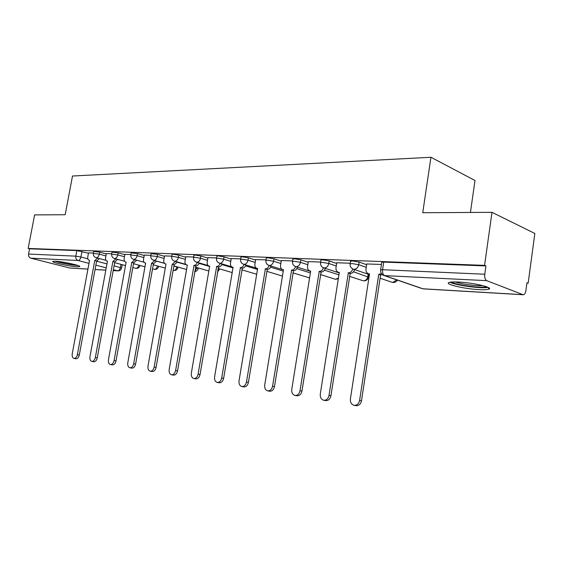<?xml version="1.0" encoding="UTF-8"?>
<svg xmlns="http://www.w3.org/2000/svg" width="563" height="563" viewBox="0 0 563 563"><rect width="100%" height="100%" fill="white"/><g stroke="black" fill="none" stroke-linecap="round" stroke-linejoin="round"><path stroke-width="0.84" d="M106.252 253.934L99.686 252.14L93.697 251.436M124.824 254.694L118.174 252.843L112.023 252.14M144.219 255.489L137.485 253.582L131.151 252.878M164.487 256.32L157.661 254.356L151.137 253.646M185.684 257.192L178.774 255.166L173.073 254.202L172.046 254.455M207.881 258.107L200.885 256.01L195.044 255.025L193.939 255.299M231.147 259.064L224.067 256.897L218.085 255.883L216.889 256.193M255.567 260.071L248.396 257.833L242.266 256.791L240.971 257.129M281.226 261.133L273.963 258.811L267.678 257.748L266.271 258.107M308.214 262.259L300.867 259.839L294.421 258.748L292.887 259.149M336.646 263.449L329.214 260.929L322.592 259.803L320.917 260.24M366.64 264.701L359.117 262.069L352.318 260.915L350.482 261.394M478.839 289.6C483.455 289.854 486.65 289.748 488.41 289.283C494.968 287.869 473.786 282.689 458.458 282.035C454.01 281.817 450.977 281.936 449.351 282.394C443.201 283.9 463.729 288.861 478.839 289.6M76.955 266.742L79.51 266.644C82.494 265.926 62.943 261.521 55.371 261.239L52.957 261.352C50.213 262.133 69.39 266.419 76.955 266.742M368.793 275.3L369.307 275.328M470.436 212.455L474.989 180.484L430.941 157.281L422.743 212.723L491.985 212.335L484.567 265.37L28.15 248.445L34.61 214.904L65.181 214.728L72.5 176.015L430.941 157.281M491.985 212.335L534.85 233.462L528.15 283.224L526.954 282.739L525.905 290.557C525.441 293.224 524.54 294.625 523.196 294.759L486.714 280.648L384.684 275.617L422.961 288.791L522.816 294.674M87.927 269.107L69.749 268.002L30.782 258.171C29.086 257.53 28.354 256.158 28.572 254.061L29.579 248.818L76.842 250.591L88.44 253.209M29.579 248.818L28.15 248.445M380.567 270.198L380.623 269.818L382.573 269.712L484.757 274.23L485.918 265.926L484.567 265.37M484.757 274.23C484.469 277.552 485.123 279.691 486.714 280.648M381.44 264.455L366.759 263.948M350.2 263.224L336.758 262.759M320.629 262.048L308.32 261.626M292.591 260.936L281.317 260.556M265.975 259.881L255.658 259.536M240.675 258.881L231.231 258.565M216.593 257.924L207.958 257.636M193.644 257.017L185.762 256.756M171.75 256.144L164.558 255.912M150.842 255.321L144.29 255.109M130.855 254.525L124.887 254.335M111.72 253.765L106.308 253.596M93.402 253.04L88.497 252.893M368.547 276.905L368.878 274.434M485.918 265.926L383.727 262.098L381.777 262.224L381.714 262.618M366.766 263.878L365.992 268.917C365.767 271.521 366.668 273.154 368.702 273.808L369.525 273.892L350.404 398.907C350.158 402.404 351.403 404.551 354.148 405.346C356.984 405.459 358.807 403.805 359.609 400.406L378.758 274.336L381.447 273.639M382.46 274.702L380.588 274.969L361.509 400.743C360.707 404.135 358.891 405.782 356.055 405.677L354.148 405.346M378.758 274.336L380.588 274.969M336.765 262.689L335.998 267.594C335.759 270.141 336.611 271.725 338.546 272.351L339.306 272.429L320.291 394.023C320.023 397.415 321.191 399.498 323.788 400.265C326.477 400.356 328.208 398.745 328.996 395.437L348.335 272.865C350.46 272.766 351.945 271.465 352.783 268.966M354.62 269.607C353.782 272.091 352.304 273.379 350.186 273.477L330.917 395.782C330.129 399.083 328.398 400.687 325.71 400.596L323.788 400.265M348.047 272.851L349.897 273.463M308.327 261.563L307.56 266.341C307.321 268.825 308.123 270.367 309.967 270.972L310.67 271.042L291.768 389.399C291.493 392.7 292.584 394.712 295.04 395.451C297.588 395.529 299.249 393.959 300.016 390.736L319.228 271.457C321.199 271.366 322.606 270.134 323.436 267.77M325.301 268.375C324.471 270.74 323.071 271.964 321.093 272.056L301.951 391.081C301.184 394.297 299.523 395.859 296.975 395.782L295.04 395.451M318.961 271.443L320.819 272.042M486.404 286.68C482.716 288.685 454.594 284.878 451.765 282.021M455.347 281.936C461.041 284.069 476.741 286.187 482.927 285.638M449.999 282.239C455.326 285.307 481.879 288.91 488.072 287.362M76.589 265.067C72.493 265.074 60.086 262.78 56.223 261.295M63.295 262.196L69.699 263.378M55.083 261.225C59.748 262.893 72.768 265.3 77.666 265.412M281.331 260.493L280.571 265.145C280.325 267.58 281.078 269.086 282.837 269.663L283.492 269.726L264.716 385.008C264.434 388.224 265.454 390.18 267.784 390.884C270.205 390.954 271.795 389.42 272.548 386.281L291.62 270.12C293.457 270.036 294.794 268.861 295.617 266.609M297.489 267.193C296.673 269.452 295.336 270.62 293.492 270.704L274.484 386.626C273.738 389.758 272.147 391.285 269.726 391.222L267.784 390.884M291.36 270.106L293.232 270.697M255.665 259.473L254.912 264.012C254.666 266.39 255.377 267.861 257.052 268.417L257.657 268.474L239.029 380.841C238.733 383.973 239.697 385.873 241.907 386.556C244.208 386.612 245.728 385.106 246.467 382.052L265.384 268.847C267.115 268.769 268.389 267.65 269.198 265.483M271.077 266.067C270.268 268.227 269.001 269.346 267.27 269.424L248.41 382.397C247.678 385.444 246.158 386.943 243.856 386.887L241.907 386.556M265.145 268.832L267.024 269.41M231.245 258.508L230.492 262.935C230.239 265.264 230.914 266.693 232.512 267.228L233.082 267.284L214.594 376.879C214.299 379.926 215.2 381.777 217.304 382.432C219.493 382.481 220.949 381.01 221.674 378.026L240.436 267.636C242.062 267.566 243.272 266.489 244.068 264.413M245.954 264.983C245.158 267.059 243.955 268.129 242.329 268.206L223.624 378.371C222.906 381.348 221.449 382.812 219.253 382.77L217.304 382.432M240.204 267.629L242.09 268.192M207.972 257.58L207.226 261.908C206.973 264.188 207.606 265.588 209.133 266.102L209.668 266.151L191.336 373.107C191.033 376.084 191.884 377.886 193.883 378.512C195.973 378.547 197.374 377.111 198.077 374.205L216.678 266.489C218.212 266.419 219.366 265.384 220.14 263.393M222.026 263.956C221.252 265.947 220.098 266.975 218.571 267.045L200.034 374.543C199.323 377.449 197.923 378.885 195.833 378.843L193.883 378.512M216.452 266.475L218.345 267.031M185.769 256.7L185.03 260.929C184.77 263.16 185.375 264.526 186.839 265.018L187.331 265.067L169.167 369.511C168.858 372.41 169.66 374.17 171.56 374.775C173.559 374.803 174.903 373.396 175.593 370.553L194.024 265.391C195.467 265.328 196.571 264.336 197.331 262.414M199.218 262.963C198.465 264.877 197.36 265.87 195.917 265.933L177.542 370.897C176.852 373.733 175.508 375.134 173.51 375.106L171.56 374.775M193.813 265.384L195.699 265.926M164.565 255.862L163.833 259.993C163.573 262.182 164.143 263.512 165.543 263.991L166.008 264.033L148.006 366.077C147.696 368.913 148.449 370.623 150.265 371.207C152.172 371.228 153.467 369.849 154.149 367.076L172.194 264.336L175.565 261.471M177.451 262.013L174.087 264.863L156.092 367.414C155.416 370.187 154.121 371.559 152.214 371.538L150.265 371.207M172.194 264.336L174.087 264.863M144.297 255.06L143.572 259.1C143.312 261.246 143.846 262.548 145.191 263.005L145.627 263.048L127.794 362.804C127.484 365.57 128.195 367.238 129.926 367.801C131.749 367.815 132.995 366.464 133.663 363.754L151.546 263.336L154.769 260.57M156.648 261.105L153.432 263.857L135.606 364.092C134.937 366.802 133.691 368.146 131.869 368.132L129.926 367.801M151.546 263.336L153.432 263.857M124.902 254.293L124.184 258.241C123.916 260.345 124.43 261.619 125.711 262.062L126.126 262.105L108.469 359.666C108.152 362.375 108.821 364.001 110.475 364.543C112.22 364.557 113.423 363.234 114.078 360.573L131.791 262.379L134.874 259.712M136.76 260.226L133.67 262.893L116.013 360.918C115.359 363.564 114.162 364.887 112.41 364.873L110.475 364.543M131.791 262.379L133.67 262.893M106.323 253.554L105.612 257.425C105.344 259.487 105.83 260.732 107.061 261.162L107.449 261.197L89.967 356.668C89.644 359.314 90.277 360.897 91.86 361.425C93.535 361.432 94.697 360.137 95.337 357.54L112.874 261.464L115.837 258.881M117.709 259.388L114.753 261.964L97.265 357.871C96.625 360.468 95.464 361.763 93.789 361.756L91.86 361.425M112.874 261.464L114.753 261.964M88.511 252.85L87.807 256.637C87.539 258.663 87.997 259.881 89.179 260.296L89.552 260.331L72.24 353.789C71.916 356.379 72.514 357.927 74.034 358.441C75.639 358.441 76.758 357.167 77.391 354.627L94.753 260.585L97.596 258.086M99.461 258.586L96.618 261.077L79.306 354.957C78.679 357.498 77.56 358.765 75.949 358.772L74.034 358.441M94.753 260.585L96.618 261.077M93.324 253.449L99.313 254.152L105.879 255.94M99.686 252.14L99.313 254.152C98.764 256.369 97.765 257.551 96.329 257.713L105.971 260.324M111.643 254.194L117.801 254.905L124.458 256.742M118.174 252.843L117.801 254.905C117.238 257.164 116.21 258.375 114.704 258.537L114.261 258.445M130.771 254.976L137.105 255.686L143.846 257.58M137.485 253.582L137.105 255.686C136.535 258.002 135.465 259.24 133.895 259.402L133.403 259.297M150.757 255.792L157.281 256.51L164.107 258.459M157.661 254.356L157.281 256.51C156.697 258.874 155.592 260.141 153.952 260.303L153.403 260.19M171.666 256.651L172.686 256.397L178.394 257.368L185.304 259.374M178.774 255.166L178.394 257.368C177.795 259.789 176.641 261.077 174.931 261.246L185.762 264.385M193.552 257.544L194.657 257.277L200.498 258.262L207.494 260.338M200.885 256.01L200.498 258.262C199.893 260.746 198.69 262.069 196.895 262.231L208.113 265.553M216.495 258.487L217.691 258.192L223.673 259.205L230.76 261.352M224.067 256.897L223.673 259.205C223.054 261.746 221.808 263.097 219.929 263.273L231.597 266.799M240.577 259.48L241.872 259.156L248.001 260.197L255.18 262.421M248.396 257.833L248.001 260.197C247.368 262.801 246.066 264.188 244.096 264.357L243.251 264.153M265.87 260.528L267.277 260.169L273.569 261.239L280.831 263.54M273.963 258.811L273.569 261.239C272.921 263.906 271.563 265.328 269.494 265.497L268.53 265.257M292.486 261.626L294.013 261.239L300.466 262.33L307.82 264.73M300.867 259.839L300.466 262.33C299.812 265.067 298.39 266.524 296.208 266.7L295.118 266.405M320.516 262.787L322.184 262.358L328.813 263.484L336.252 265.982M329.214 260.929L328.813 263.484C328.138 266.292 326.653 267.791 324.358 267.967L323.099 267.608M350.08 264.012L351.91 263.547L358.715 264.701L366.239 267.305M359.117 262.069L358.715 264.701C358.026 267.587 356.47 269.121 354.05 269.304L352.586 268.854M81.959 251.457L80.924 257.017L87.87 258.86M96.604 261.176L106.956 263.913M114.05 265.799L121.608 268.037C121.094 269.888 119.877 270.838 117.963 270.88L113.339 269.712M120.975 264.35L120.405 267.481C119.891 269.571 118.934 270.683 117.54 270.81L113.184 270.557M106.231 267.861L95.865 265.152M88.989 263.357L78.039 260.5L30.782 258.171M69.749 268.002L87.934 269.072M95.07 269.487L105.816 270.12M156.627 261.169L164.523 263.385M173.883 266.01L178.007 267.446C177.317 269.719 175.811 270.69 173.488 270.374L173.735 270.409C175.311 270.268 176.367 269.086 176.916 266.862L176.923 266.799M177.366 262.245L186.205 264.765M195.445 267.404L198.211 268.481C197.74 270.317 196.578 271.352 194.721 271.584M197.198 267.657L194.763 271.352M199.063 263.378L209.619 266.447M218.029 268.889L219.303 269.557L217.466 272.211M218.367 268.537L217.733 270.634M221.78 264.575L232.976 267.897M245.595 265.849L257.495 269.452M270.592 267.193L283.259 271.12M296.849 268.628L310.368 272.921M324.457 270.156L338.926 274.871M353.522 271.781L368.505 277.193C367.674 279.994 365.837 281.183 363.001 280.754L363.473 280.817C365.739 280.677 367.189 279.262 367.822 276.581L368.188 274.202M391.609 282.14L392.77 282.429L396.732 279.881M158.583 266.257L158.646 266.454C157.964 268.671 156.493 269.628 154.213 269.318L154.445 269.346C155.93 269.22 156.943 268.094 157.499 265.961M140.103 265.483L140.067 265.497C139.406 267.671 137.956 268.607 135.725 268.305L135.936 268.333C137.316 268.22 138.294 267.158 138.857 265.145M362.438 280.571L349.454 276.306M334.711 279.079L335.625 279.29L338.433 278.016M308.313 277.65L309.587 277.826M154.023 269.269L152.538 268.861M135.549 268.255L132.833 267.531M489.437 288.53L488.522 288.481M383.727 262.098L382.573 269.712C382.298 272.759 382.995 274.73 384.684 275.617L383.009 275.075M76.842 250.591L75.801 256.151L80.924 257.017C80.382 259.191 79.418 260.352 78.039 260.5C76.322 259.825 75.576 258.375 75.801 256.151L28.572 254.061M381.777 262.224L380.623 269.818C380.349 272.661 381.524 274.568 384.128 275.546L421.687 288.467M379.061 274.35L380.891 274.983M359.609 400.406L361.509 400.743M348.335 272.865L350.186 273.477M328.996 395.437L330.917 395.782M319.228 271.457L321.093 272.056M300.016 390.736L301.951 391.081M291.62 270.12L293.492 270.704M272.548 386.281L274.484 386.626M265.384 268.847L267.27 269.424M246.467 382.052L248.41 382.397M240.436 267.636L242.329 268.206M221.674 378.026L223.624 378.371M216.678 266.489L218.571 267.045M198.077 374.205L200.034 374.543M194.024 265.391L195.917 265.933M175.593 370.553L177.542 370.897M172.398 264.343L174.291 264.877M154.149 367.076L156.092 367.414M151.736 263.343L153.622 263.864M133.663 363.754L135.606 364.092M131.974 262.386L133.853 262.9M114.078 360.573L116.013 360.918M113.057 261.471L114.929 261.971M95.337 357.54L97.265 357.871M94.922 260.592L96.787 261.084M77.391 354.627L79.306 354.957M488.635 287.665L488.41 289.283M350.538 261.035L350.137 263.653C349.862 266.419 350.995 268.284 353.536 269.234L369.412 274.617M380.088 278.235L392.263 282.359C394.48 282.809 396.204 282.063 397.429 280.121M320.966 259.909L320.565 262.464C320.298 265.166 321.403 266.982 323.887 267.904L339.229 272.949M292.929 258.846L292.528 261.331C292.267 263.977 293.351 265.743 295.779 266.644L310.614 271.387M266.313 257.84L265.912 260.254C265.659 262.844 266.714 264.575 269.1 265.447L283.456 269.916M241.013 256.876L240.612 259.24C240.359 261.767 241.4 263.456 243.73 264.314L256.355 268.15M216.924 255.968L216.537 258.269C216.283 260.746 217.304 262.393 219.591 263.231M193.975 255.095L193.588 257.347C193.341 259.768 194.341 261.387 196.586 262.196M219.429 268.847L219.338 269.388M172.081 254.265L171.694 256.461C171.455 258.839 172.433 260.416 174.643 261.211M151.173 253.477L150.785 255.623C150.546 257.945 151.517 259.494 153.685 260.268L164.438 263.287M131.179 252.724L130.799 254.821C130.567 257.101 131.517 258.614 133.649 259.374L144.079 262.252M112.044 251.999L111.671 254.054C111.439 256.285 112.375 257.77 114.479 258.508L124.606 261.267M93.725 251.302L93.352 253.315C93.12 255.503 94.042 256.96 96.111 257.685M320.431 274.519L335.203 279.234L338.3 278.868M292.887 272.851L309.573 277.918M282.457 276.074L266.714 271.296M256.7 274.258L241.816 269.832M232.188 272.562L218.099 268.46M208.838 270.986L195.488 267.165M186.564 269.501L173.897 265.947M165.29 268.108L153.263 264.786M144.958 266.799L133.522 263.688M125.5 265.567L114.627 262.647M122.213 264.68L121.629 267.925M95.063 269.529L105.809 270.163M113.177 270.599L117.963 270.88M423.369 288.875L523.196 294.759M368.702 273.808L369.497 274.075M338.546 272.351L339.285 272.591M309.967 270.972L310.649 271.19M282.837 269.663L283.471 269.86M257.052 268.417L257.643 268.593M232.512 267.228L233.061 267.39M209.133 266.102L209.647 266.25M186.839 265.018L187.317 265.159M165.543 263.991L165.994 264.117M145.191 263.005L145.613 263.125M125.711 262.062L126.112 262.175M107.061 261.162L107.442 261.267M89.179 260.296L89.538 260.395"/></g></svg>
